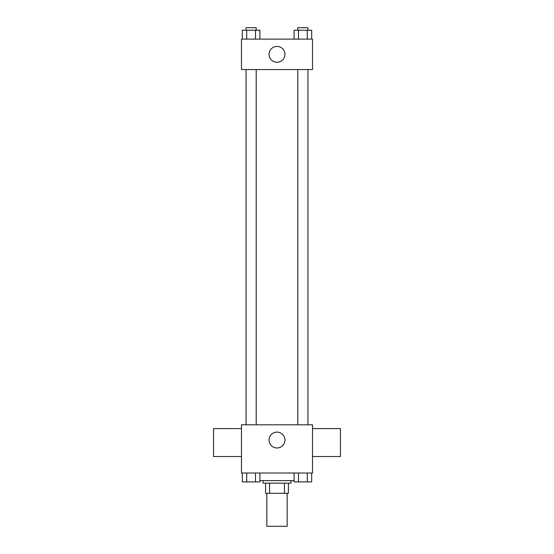 <?xml version="1.0" encoding="UTF-8"?>
<svg xmlns="http://www.w3.org/2000/svg" width="554" height="554" viewBox="0 0 554 554"><rect width="100%" height="100%" fill="white"/><g stroke="black" fill="none" stroke-linecap="round" stroke-linejoin="round"><path stroke-width="0.83" d="M266.848 493.316L266.848 526.3L287.152 526.3L287.152 493.316M284.444 483.164L284.444 493.316L265.581 493.316L265.581 483.164M284.444 493.316L288.419 493.316L288.419 483.164L288.419 493.316M290.954 480.63L290.954 483.164L263.046 483.164L263.046 480.63M269.556 483.164L269.556 493.316M259.909 480.63L294.091 480.63M312.525 473.012L241.475 473.012L241.475 424.807L312.525 424.807L312.525 473.012M284.929 440.028A7.929 7.929 0 0 1 273.032 446.898A7.929 7.929 0 0 1 273.032 433.159A7.929 7.929 0 0 1 284.929 440.028M312.525 456.524L340.433 456.524L340.433 428.609L312.525 428.609M241.475 428.609L213.567 428.609L213.567 456.524L241.475 456.524M297.81 424.807L297.81 69.569M256.19 69.569L256.19 424.807M312.525 69.569L241.475 69.569L241.475 39.119L312.525 39.119L312.525 69.569M284.929 54.34A7.929 7.929 0 0 1 273.032 61.21A7.929 7.929 0 0 1 273.032 47.478A7.929 7.929 0 0 1 284.929 54.34M311.673 39.119L311.673 30.235L294.091 30.235L294.091 39.119M307.276 30.235L307.276 39.119M298.488 30.235L298.488 39.119M297.81 30.235L297.81 27.7L307.955 27.7L307.955 30.235M259.909 39.119L259.909 30.235L242.327 30.235L242.327 39.119M255.512 30.235L255.512 39.119M246.724 30.235L246.724 39.119M246.045 30.235L246.045 27.7L256.19 27.7L256.19 30.235M311.673 473.012L311.673 481.897L294.091 481.897L294.091 473.012M307.276 473.012L307.276 481.897M298.488 473.012L298.488 481.897M307.955 481.897L297.81 481.918M259.909 473.012L259.909 481.897L242.327 481.897L242.327 473.012M255.512 473.012L255.512 481.897M246.724 473.012L246.724 481.897M256.19 481.897L246.045 481.918M307.955 424.807L307.955 69.569M246.045 69.569L246.045 424.807"/></g></svg>
